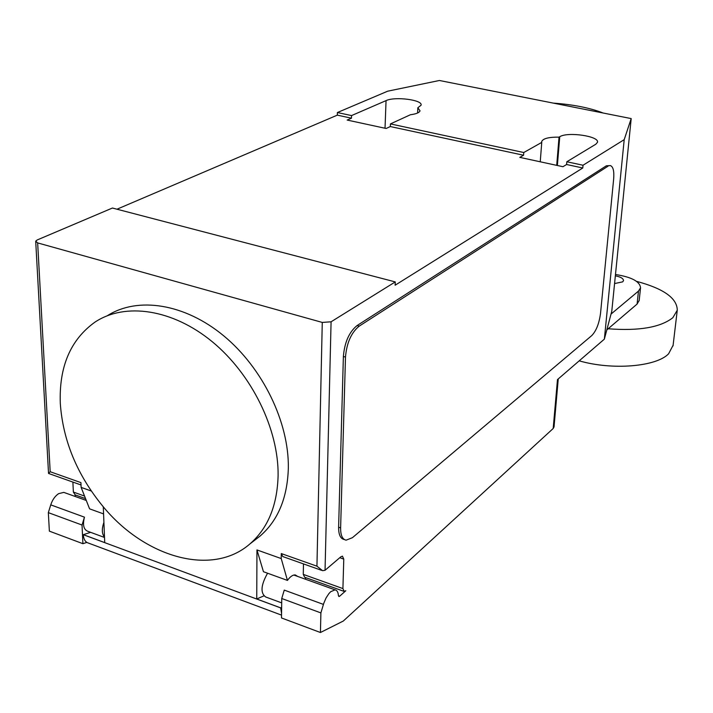 <?xml version="1.0" encoding="UTF-8"?>
<svg xmlns="http://www.w3.org/2000/svg" width="713" height="713" viewBox="0 0 713 713"><rect width="100%" height="100%" fill="white"/><g stroke="black" fill="none" stroke-linecap="round" stroke-linejoin="round"><path stroke-width="1.07" d="M614.57 283.56L622.69 281.858L623.501 280.619C623.403 278.498 620.693 276.902 615.355 275.833M608.153 328.764C638.919 331.117 660.479 327.427 672.849 317.704L677.27 310.191C677.145 298.194 663.571 288.578 636.549 281.35M579.206 360.84C612.307 370.439 656.352 366.749 668.598 353.791L673.108 345.252M615.488 274.496C631.566 277.045 639.926 281.483 640.55 287.82L638.483 291.082L637.083 304.077L639.196 300.369M611.032 314.076L638.483 291.082M637.083 304.077L606.808 329.914M553.27 103.109C573.1 104.517 589.767 107.823 603.251 113.046M278.106 475.518C278.694 429.297 251.903 374.334 212.26 341.723C172.608 309.059 125.14 302.152 95.016 322.089C70.48 339.664 58.912 366.83 60.311 403.567C62.94 440.545 77.084 474.742 102.743 506.141C144.587 557.423 212.011 576.995 249.817 544.001C267.856 528.395 277.286 505.57 278.106 475.518M107.44 315.663C137.68 296.341 184.703 303.506 223.775 335.868C262.839 368.184 289.05 422.363 288.337 468.04C287.437 497.87 277.999 520.57 259.995 536.131L255.316 539.75M281.688 602.886L265.682 596.977C260.245 593.056 260.878 585.132 267.562 573.216M604.357 339.138L624.205 139.65L631.192 118.59L611.781 311.242L604.357 339.138L557.477 379.583L553.19 428.495L343.309 621.032L320.44 632.511L320.895 612.913L323.773 603.296L326.028 597.993L328.88 593.617L330.716 591.692L335.057 589.856C337.044 590.23 338.167 592.155 338.434 595.649L338.951 596.531L339.611 596.255L345.814 590.729L344.192 591.425L342.908 588.582L343.782 559.117L342.436 556.158L340.832 556.808L325.048 570.275L331.082 321.795L322.267 322.428L37.655 242.91L35.695 241.154L37.174 239.969L112.431 208.027L395.269 281.911L331.082 321.795M65.231 492.897L63.822 492.389L58.644 493.646C55.079 496.034 52.441 499.768 50.748 504.866L48.332 512.638L49.375 531.149L82.904 543.689L82.04 525.035L48.332 512.638M553.19 428.495L554.046 426.784M84.544 496.07L73.368 492.059L72.886 482.077M73.368 492.059L75.177 494.902L85.551 498.628M75.934 495.17L74.348 496.177M103.572 513.904L89.58 508.841L81.139 487.398L80.917 482.612L50.186 471.73L37.655 242.91M103.287 506.791L104.722 542.602L83.314 534.661L90.649 532.344M86.87 542.406L82.904 543.689M82.04 525.035L84.455 517.166C82.476 525.107 83.706 529.848 88.136 531.417L104.517 537.468M104.499 537.085C101.825 533.868 101.629 528.957 103.911 522.362M297.624 576.407L295.334 574.963C292.865 574.74 290.236 576.55 287.437 580.409L263.454 571.728L256.956 549.928L281.225 558.564L281.279 553.564L282.776 556.559L321.59 570.338M343.773 591.282L304.647 577.236L303.283 574.393L303.471 563.903M306.225 577.806L304.825 578.992M281.546 615.123L87.583 542.762C85.016 541.604 83.59 538.912 83.323 534.705L83.314 534.661M281.564 613.412L280.664 607.859L256.742 598.982L263.721 595.943M281.635 607.414L280.664 607.859M320.44 632.511L281.51 617.957L281.742 598.501L284.255 590.106L323.426 604.401M320.895 612.913L281.742 598.501M81.139 487.398L91.282 491.007M256.742 598.982L256.956 549.928M287.437 580.409L281.225 558.564M322.267 322.428L316.937 566.184L322.579 570.685L325.048 570.275M81.024 484.965L48.537 473.45L50.186 471.73M344.548 539.625L344.121 539.483C340.404 538.663 338.568 534.581 338.613 527.228L343.381 356.473C344.584 342.293 349.156 331.982 357.097 325.547L606.353 165.799L610.319 165.585M343.381 356.473L345.484 357.088L340.618 527.914L338.613 527.228M606.353 165.799L610.462 165.612C613.207 166.762 614.267 171.209 613.661 178.963L600.524 313.381C599.152 323.515 596.246 330.903 591.808 335.538L352.427 537.682L346.108 540.169C342.4 539.349 340.564 535.267 340.618 527.914M345.484 357.088C346.705 342.891 351.277 332.579 359.2 326.135L357.097 325.547M608.064 166.165L359.2 326.135M624.205 139.65L583.029 165.238L582.779 167.992L566.594 164.507L562.967 166.708L519.804 157.377L523.574 155.238L523.77 152.52L541.755 142.395L540.24 161.789M523.574 155.238L390.323 126.549L386.134 128.483L347.169 120.06L351.464 118.189L337.32 115.141L337.383 112.538L387.694 91.184L439.404 80.489L631.192 118.59M116.968 209.212L337.32 115.141M582.779 167.992L395.127 285.209L395.269 281.911M541.755 142.395L541.711 141.468C543.146 138.474 548.921 137.03 559.037 137.128L559.75 136.727C567.691 131.513 599.606 136.192 597.467 142.315L595.818 144.222L566.826 161.762L566.594 164.507M556.71 165.354L559.037 137.128M417.604 113.002L417.845 107.761L420.028 110.809C419.369 112.681 416.169 113.991 410.43 114.74L390.43 123.919L390.323 126.549M351.464 118.189L351.545 115.577L386.054 100.622C395.011 96.246 423.255 99.954 421.044 105.257L417.845 107.761M390.43 123.919L523.77 152.52M566.826 161.762L583.029 165.238M337.383 112.538L351.545 115.577M84.455 517.166L50.748 504.866M343.782 559.117L339.762 557.718M342.908 588.582L303.283 574.393M339.611 596.255L338.452 595.836M280.664 607.904L83.323 534.705M316.937 566.184L281.279 553.564M557.37 165.496L559.75 136.727M385.029 128.242L386.054 100.622M673.027 345.939L677.27 310.191M640.55 287.82L639.151 300.761M86.273 500.455L63.822 492.389M335.057 589.856L293.836 575.043M259.995 536.131L249.817 544.001M35.73 241.752L48.529 473.28M558.252 378.915L554.019 427.087M541.675 141.958L541.711 141.468"/></g></svg>
